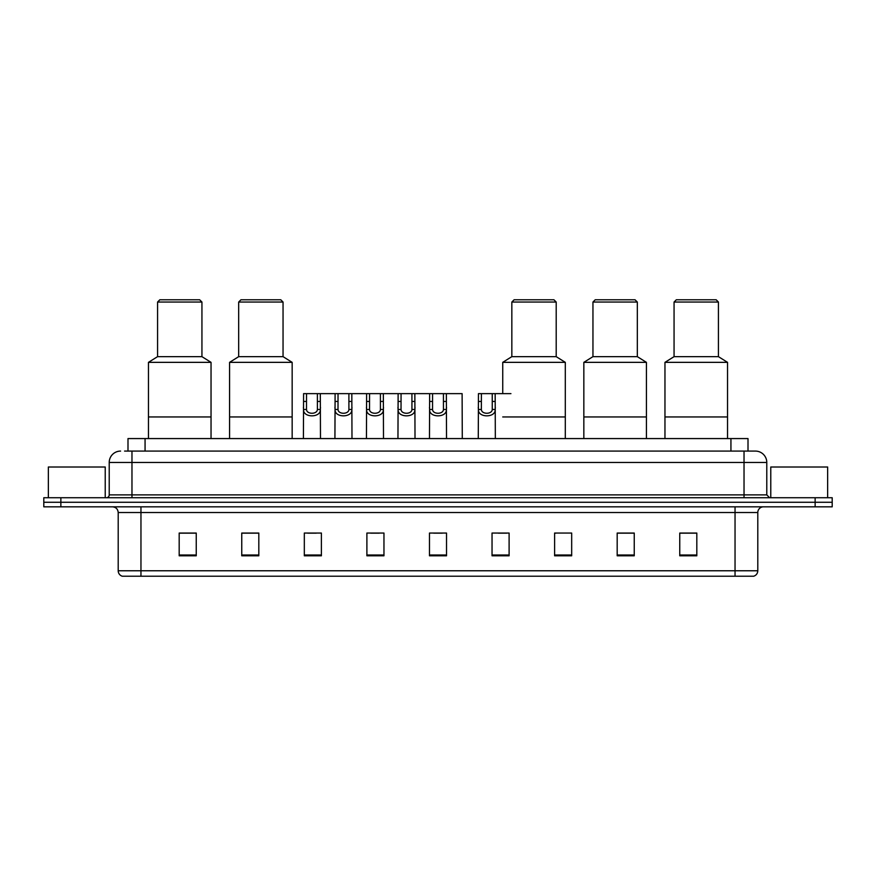 <?xml version="1.0" encoding="UTF-8"?>
<svg xmlns="http://www.w3.org/2000/svg" width="876" height="876" viewBox="0 0 876 876"><rect width="100%" height="100%" fill="white"/><g stroke="black" fill="none" stroke-linecap="round" stroke-linejoin="round"><path stroke-width="1.31" d="M124.578 451.085L131.969 451.085L124.578 451.085L127.995 451.085L127.995 438.569L748.005 438.569L748.005 451.085M120.592 451.085A11.377 11.377 0 0 0 109.215 462.462L109.215 494.885A2.847 2.847 0 0 1 106.368 497.732M766.785 462.462L131.969 462.462L131.969 451.085L755.408 451.085A11.377 11.377 0 0 1 766.785 462.462L766.785 494.885L769.632 497.732M60.86 497.732L43.8 497.732L43.8 502.276L60.86 502.276L43.8 502.276L43.8 506.832L60.86 506.832L60.86 502.276L815.14 502.276L60.86 502.276L60.86 497.732L815.14 497.732L815.14 502.276L832.2 502.276L815.14 502.276L815.14 506.832L60.86 506.832M832.2 497.732L832.2 502.276L832.2 497.732L815.14 497.732M755.232 451.085L751.422 451.085M753.415 576.222L122.585 576.222M122.301 576.222A5.683 5.683 0 0 1 118.205 570.769L140.959 570.769L140.959 576.222L735.041 576.222L735.041 570.769L757.795 570.769L757.795 512.515A5.683 5.683 0 0 1 763.489 506.832M118.205 570.769L118.205 512.515C117.866 509.065 115.971 507.171 112.511 506.832M696.814 555.8L696.814 533.046L679.754 533.046L679.754 555.8L696.814 555.8M634.246 555.8L634.246 533.046L617.186 533.046L617.186 555.8L634.246 555.8M571.678 555.8L571.678 533.046L554.607 533.046L554.607 555.8L571.678 555.8M509.109 555.8L509.109 533.046L492.038 533.046L492.038 555.8L509.109 555.8M196.246 555.8L196.246 533.046L179.186 533.046L179.186 555.8L196.246 555.8M258.814 555.8L258.814 533.046L241.754 533.046L241.754 555.8L258.814 555.8M321.393 555.8L321.393 533.046L304.322 533.046L304.322 555.8L321.393 555.8M383.962 555.8L383.962 533.046L366.891 533.046L366.891 555.8L383.962 555.8M446.53 555.8L446.53 533.046L429.47 533.046L429.47 555.8L446.53 555.8M832.2 506.832L832.2 502.276L832.2 506.832L815.14 506.832M735.041 576.222L753.25 576.222M554.607 533.166L555.921 533.166M370.712 533.166L379.242 533.166M307.684 533.166L316.214 533.166M498.291 533.166L506.832 533.166M433.73 533.166L442.27 533.166M258.814 533.166L241.754 533.166M196.246 533.166L179.186 533.166M634.246 533.166L617.186 533.166M696.814 533.166L679.754 533.166M105.229 497.732L105.229 467.007L48.355 467.007L48.355 497.732M211.039 438.569L211.039 362.346L148.46 362.346L148.46 416.954L211.039 416.954L148.46 416.954L148.46 438.569M211.039 362.346L201.94 356.652L157.571 356.652L148.46 362.346M201.94 356.652L201.94 302.045L157.571 302.045L157.571 356.652M201.94 302.045L199.662 299.778L159.837 299.778L157.571 302.045M827.645 497.732L827.645 467.007L770.77 467.007L770.77 497.732M292.157 438.569L292.157 362.346L229.578 362.346L229.578 416.954L292.157 416.954L229.578 416.954L229.578 438.569M292.157 362.346L283.047 356.652L238.677 356.652L229.578 362.346M283.047 356.652L283.047 302.045L238.677 302.045L238.677 356.652M283.047 302.045L280.78 299.778L240.955 299.778L238.677 302.045M565.305 362.346L502.736 362.346L511.836 356.652L556.205 356.652L565.305 362.346L565.305 416.954L502.736 416.954L565.305 416.954L565.305 438.569M556.205 356.652L556.205 302.045L511.836 302.045L511.836 356.652M556.205 302.045L553.928 299.778L514.113 299.778L511.836 302.045M646.422 438.569L646.422 362.346L583.843 362.346L583.843 416.954L646.422 416.954L583.843 416.954L583.843 438.569M646.422 362.346L637.323 356.652L592.953 356.652L583.843 362.346M637.323 356.652L637.323 302.045L592.953 302.045L592.953 356.652M637.323 302.045L635.045 299.778L595.22 299.778L592.953 302.045M727.54 438.569L727.54 362.346L664.961 362.346L664.961 416.954L727.54 416.954L664.961 416.954L664.961 438.569M727.54 362.346L718.429 356.652L674.06 356.652L664.961 362.346M718.429 356.652L718.429 302.045L674.06 302.045L674.06 356.652M718.429 302.045L716.163 299.778L676.338 299.778L674.06 302.045M306.523 393.631L306.49 409.475C306.699 414.523 317.2 414.523 317.397 409.475L317.375 393.631L303.589 393.631L303.414 438.569M317.375 393.631L320.309 393.631L320.485 438.569M320.485 407.428L320.32 409.475C320.999 417.951 302.888 417.951 303.567 409.475L303.414 407.428M338.037 393.631L338.005 409.475C338.213 414.523 348.714 414.523 348.911 409.475L348.889 393.631L335.103 393.631L334.928 438.569M348.889 393.631L351.824 393.631L351.988 438.569M351.988 407.428L351.834 409.475C352.513 417.951 334.402 417.951 335.081 409.475L334.928 407.428M369.552 393.631L369.519 409.475C369.716 414.523 380.228 414.523 380.425 409.475L380.403 393.631L366.617 393.631L366.442 438.569M380.403 393.631L383.338 393.631L383.502 438.569M383.502 407.428L383.349 409.475C384.027 417.951 365.916 417.951 366.595 409.475L366.442 407.428M401.066 393.631L401.033 409.475C401.23 414.523 411.742 414.523 411.939 409.475L411.917 393.631L398.131 393.631L397.956 438.569M411.917 393.631L414.852 393.631L415.016 438.569M415.016 407.428L414.863 409.475C415.542 417.951 397.43 417.951 398.109 409.475L397.956 407.428M432.569 393.631L432.547 409.475C432.744 414.523 443.256 414.523 443.453 409.475L443.431 393.631L429.645 393.631L429.47 438.569M443.431 393.631L446.355 393.631L446.53 438.569M446.53 407.428L446.377 409.475C447.056 417.951 428.944 417.951 429.623 409.475L429.47 407.428M481.384 393.631L481.351 409.475C481.548 414.523 492.06 414.523 492.257 409.475L492.235 393.631L478.449 393.631L478.274 438.569M492.235 393.631L495.17 393.631L495.334 438.569M495.334 407.428L495.181 409.475C495.86 417.951 477.748 417.951 478.427 409.475L478.274 407.428M320.309 393.631L335.103 393.631M351.824 393.631L366.617 393.631M383.338 393.631L398.131 393.631M414.852 393.631L429.645 393.631M446.355 393.631L462.112 393.631L462.287 438.569M495.17 393.631L510.927 393.631M145.066 451.085L145.066 438.569M730.934 451.085L730.934 438.569M131.969 497.732L131.969 462.462L109.215 462.462M109.215 494.885L766.785 494.885M744.031 451.085L744.031 497.732M735.041 506.832L735.041 512.515L118.205 512.515M757.795 512.515L735.041 512.515L735.041 570.769L140.959 570.769L140.959 506.832M446.53 555.012L429.47 555.012M383.962 555.012L366.891 555.012M321.393 555.012L304.322 555.012M258.814 555.012L241.754 555.012M196.246 555.012L179.186 555.012M509.109 555.012L492.038 555.012M571.678 555.012L554.607 555.012M634.246 555.012L617.186 555.012M696.814 555.012L679.754 555.012M320.32 409.475L317.397 409.475M306.49 409.475L303.567 409.475M306.523 401.438L303.589 401.438M320.309 401.438L317.375 401.438M351.834 409.475L348.911 409.475M338.005 409.475L335.081 409.475M338.037 401.438L335.103 401.438M351.824 401.438L348.889 401.438M383.349 409.475L380.425 409.475M369.519 409.475L366.595 409.475M369.552 401.438L366.617 401.438M383.338 401.438L380.403 401.438M414.863 409.475L411.939 409.475M401.033 409.475L398.109 409.475M401.066 401.438L398.131 401.438M414.852 401.438L411.917 401.438M446.377 409.475L443.453 409.475M432.547 409.475L429.623 409.475M432.569 401.438L429.645 401.438M446.355 401.438L443.431 401.438M495.181 409.475L492.257 409.475M481.351 409.475L478.427 409.475M481.384 401.438L478.449 401.438M495.17 401.438L492.235 401.438M753.699 576.222C756.273 575.313 757.641 573.495 757.795 570.769M502.736 393.631L502.736 362.346"/></g></svg>
